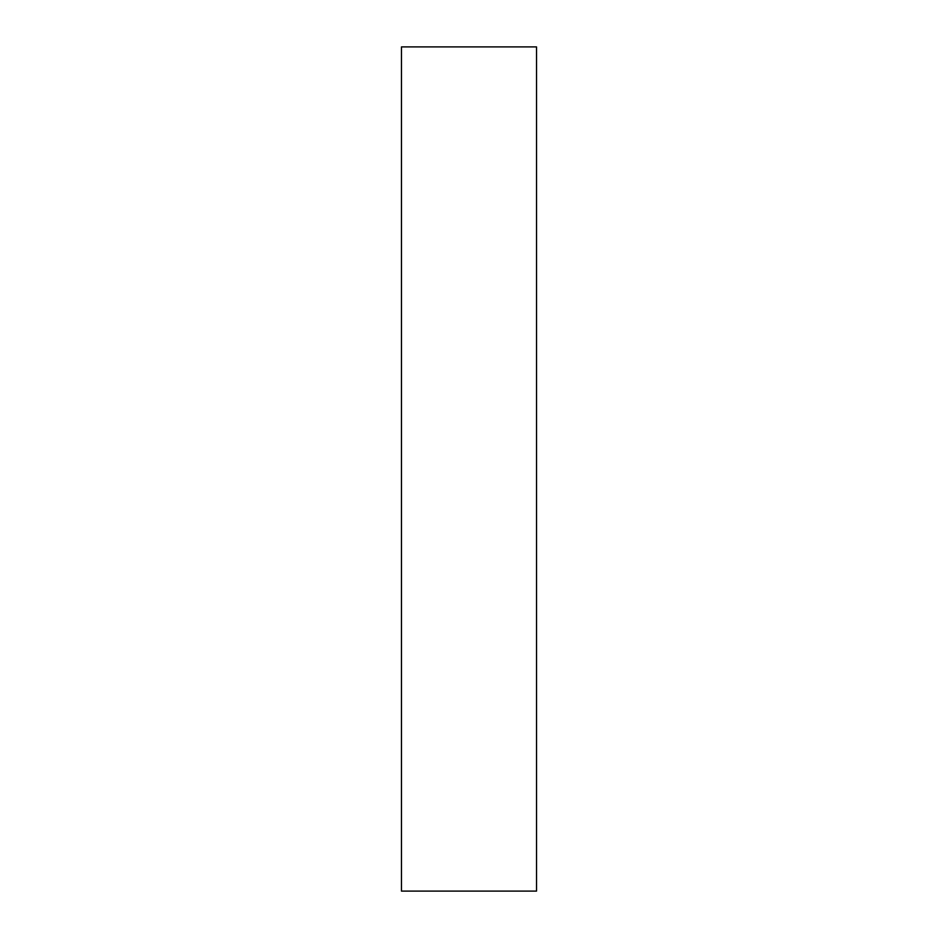 <?xml version="1.0" encoding="UTF-8"?>
<svg xmlns="http://www.w3.org/2000/svg" width="938" height="938" viewBox="0 0 938 938"><rect width="100%" height="100%" fill="white"/><g stroke="black" fill="none" stroke-linecap="round" stroke-linejoin="round"><path stroke-width="1.41" d="M401.464 891.1L536.536 891.1L536.536 46.9L401.464 46.9L401.464 891.1L536.536 891.1L536.536 46.9L401.464 46.9L401.464 891.1"/></g></svg>
